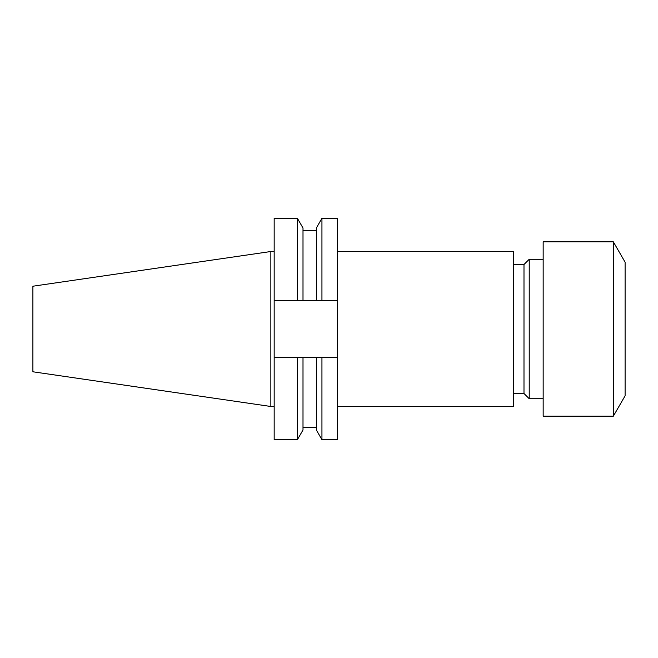<?xml version="1.0" encoding="UTF-8"?>
<svg xmlns="http://www.w3.org/2000/svg" width="658" height="658" viewBox="0 0 658 658"><rect width="100%" height="100%" fill="white"/><g stroke="black" fill="none" stroke-linecap="round" stroke-linejoin="round"><path stroke-width="0.99" d="M613.346 416.169L625.1 395.803L625.1 262.197L613.346 241.831L543.163 241.831L543.163 416.169L613.346 416.169L613.346 241.831M543.163 259.268L529.221 259.268L529.221 398.732L543.163 398.732M529.221 398.732L523.99 393.5L523.99 264.5L529.221 259.268M523.99 264.5L513.528 264.5M523.99 393.5L513.528 393.5M337.283 251.512L513.528 251.512L513.528 406.488L337.283 406.488M270.857 406.488L270.857 251.512L32.9 286.214L32.9 371.786L270.857 406.488L274.172 406.488M297.383 218.3L297.383 300.443L274.172 300.443L274.172 218.3L297.383 218.3L303.001 228.022L303.001 300.443L321.943 300.443L321.943 218.3L337.283 218.3L337.283 300.443L321.943 300.443M297.383 300.443L303.001 300.443M321.943 218.3L316.334 228.022L316.334 300.443M274.172 357.557L274.172 439.7L297.383 439.7L297.383 357.557L274.172 357.557L274.172 300.443M316.334 357.557L316.334 429.978L321.943 439.7L321.943 357.557L303.001 357.557L303.001 429.978L297.383 439.7M303.001 357.557L297.383 357.557M337.283 300.443L337.283 439.7L321.943 439.7M321.943 357.557L337.283 357.557M303.001 230.744L316.334 230.744M303.001 427.256L316.334 427.256M270.857 251.512L274.172 251.512"/></g></svg>
